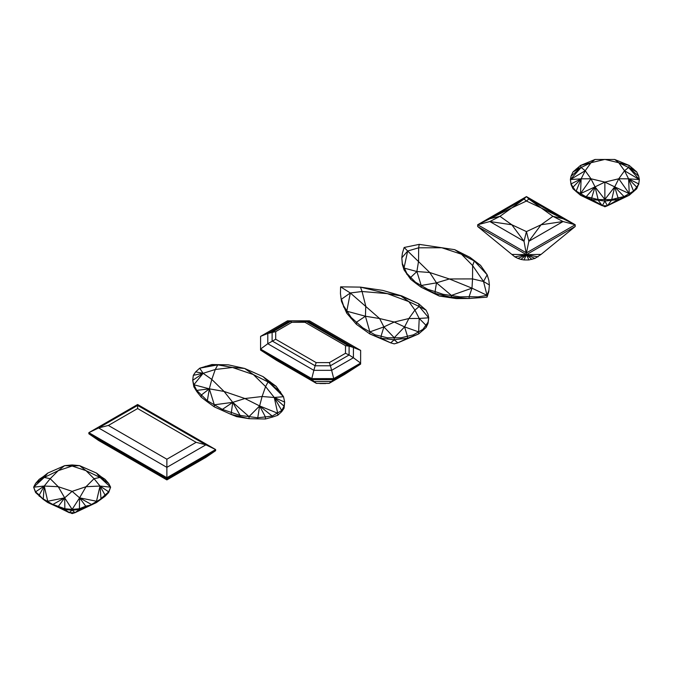 <?xml version="1.0" encoding="UTF-8"?>
<svg xmlns="http://www.w3.org/2000/svg" width="673" height="673" viewBox="0 0 673 673"><rect width="100%" height="100%" fill="white"/><g stroke="black" fill="none" stroke-linecap="round" stroke-linejoin="round"><path stroke-width="1.01" d="M291.846 322.317L275.711 331.629L275.694 339.242L316.175 362.612L329.358 362.604L345.493 353.291L345.501 345.678L305.029 322.308L291.846 322.317L290.803 321.332L272.119 332.117L272.102 340.942L315.124 365.776L316.175 362.612M275.694 339.242L267.778 343.726L313.854 370.335L315.124 365.776L330.401 365.767L329.358 362.604M345.493 353.291L349.085 354.982L349.102 346.158L345.501 345.678M275.711 331.629L267.795 333.463L267.778 343.726L260.56 349.06L311.759 378.621L313.854 370.335L331.638 370.318L330.401 365.767L349.085 354.982L353.401 357.75L353.426 347.487L349.102 346.158L306.08 321.324L305.029 322.308M306.08 321.324L289.558 320.895L267.795 333.463L260.586 336.374L260.56 350.086L311.759 379.648L311.759 378.621L333.732 378.605L331.638 370.318L353.401 357.75L360.61 363.084L360.644 350.397L353.426 347.487L307.342 320.886L306.08 321.324M260.56 350.086L276.595 360.392L316.428 383.391L311.759 379.648L333.732 379.631L333.732 378.605L360.61 363.084L360.61 364.11L360.644 351.432L360.644 350.397L309.437 320.836L287.472 320.853L260.586 336.374M309.437 320.836L287.472 320.853M333.732 379.631L360.61 364.11L344.584 374.44L329.105 383.383L333.732 379.631M316.428 383.391L329.105 383.383L316.428 383.391M72.129 466.019L58.231 470.663L50.197 478.688L58.231 486.705L72.129 491.349L86.026 486.705L94.06 478.688L86.026 470.663L72.129 466.019L64.675 465.64L58.231 470.663L44.241 477.435L50.197 478.688L44.241 486.041L58.231 486.705L64.675 497.843L72.129 491.349L79.582 497.843L86.026 486.705L100.016 486.041L94.06 478.688L100.016 477.435L86.026 470.663L79.582 465.64L72.129 466.019M96.508 473.094L79.582 465.64L72.129 464.95L64.675 465.64L47.749 473.094L44.241 477.435L33.65 487.168L44.241 486.041L47.749 501.242L64.675 497.843L72.129 509.385L79.582 497.843L96.508 501.242L100.016 486.041L110.608 487.168L100.016 477.435L96.508 473.094L101.026 476.652L100.016 477.435L105.038 479.302L101.026 476.652M47.749 473.094L43.232 476.652L44.241 477.435L35.568 483.441L33.65 487.168L35.568 491.845L44.241 486.041L43.232 498.945L52.822 504.481L64.675 497.843L64.86 508.754L72.129 509.385L79.406 508.754L79.582 497.843L91.435 504.481L101.026 498.945L100.016 486.041L108.689 491.845L110.608 487.168L108.689 483.441L100.016 477.435M88.138 469.409L79.582 465.64M108.689 483.441L105.038 479.302M110.608 487.168L108.689 492.501L105.038 496.304L96.517 502.512M100.016 486.041L105.038 495.034L108.689 491.845L108.689 492.501M96.508 501.242L96.508 502.538L96.508 501.242L96.761 502.369L105.038 495.034L105.038 496.304M79.582 497.843L85.757 506.163L91.435 504.893L79.406 509.411L72.146 510.302L64.86 509.411L58.501 507.434L47.749 502.512L47.749 501.242L48.044 502.681L64.86 508.754L64.86 509.411L69.252 512.691L75.014 512.691L72.129 513.592L48.044 502.681M79.406 508.754L85.757 506.163L85.757 507.434L75.014 512.691L96.214 502.681L75.014 512.691L79.406 509.411L79.406 508.754M72.129 509.385L72.129 510.302M64.675 497.843L58.501 506.163L58.501 507.434L69.252 512.691L52.822 504.481M44.241 486.041L39.227 495.034L43.232 499.358L35.568 492.501L33.65 487.168M43.232 476.652L39.227 479.302L44.241 477.435M64.675 465.64L56.12 469.409M35.568 492.501L35.568 491.845L39.227 495.034L39.227 496.304M39.227 479.302L35.568 483.441M47.749 501.242L47.749 502.538M43.232 498.945L47.505 502.369L43.232 499.358M72.364 510.269L75.014 512.691M71.902 510.269L69.252 512.691M585.216 170.749L590.97 178.774L604.867 182.097L618.765 178.774L624.527 170.749L618.765 162.731L604.867 159.408L590.97 162.731L585.216 170.749L581.144 178.841L590.97 178.774L595.041 186.867L604.867 182.097L614.693 186.867L618.765 178.774L628.59 178.841L624.527 170.749L628.59 167.493L618.765 162.731L614.693 159.467L595.041 159.467L590.97 162.731L581.144 167.493L585.216 170.749L570.384 179.548L581.144 178.841L580.488 193.622L595.041 186.867L604.867 199.452L614.693 186.867L629.255 193.622L628.59 178.841L639.35 179.548L628.59 167.493L629.255 165.465L614.693 159.467M595.041 159.467L580.488 165.465L581.144 167.493L570.384 179.548L571.049 183.922L573.009 187.161L581.144 178.841L576.197 191.098L585.712 196.592L591.676 197.938L595.041 186.867L598.146 199.561L611.597 199.561L618.066 197.938L614.693 186.867L624.031 196.592L633.537 191.098L636.725 187.161L628.59 178.841L638.685 183.922L639.35 179.548L638.685 176.149L636.725 171.926L629.255 165.465L618.765 162.731M590.97 162.731L580.488 165.465L573.009 171.926L581.144 167.493L571.049 176.158L570.384 179.548L571.049 184.528L571.049 183.922L581.144 178.841M602.301 205.761L598.146 200.167L604.867 201.059L607.441 205.761L629.255 195.229L629.255 193.622L633.537 191.704L633.537 191.098L636.725 188.777L636.725 187.161L638.685 183.922L636.725 188.777L629.255 195.229L618.066 199.544L604.867 201.059L602.301 205.761L585.712 197.197L580.488 193.622L580.488 195.229L602.301 205.761L607.441 205.761L604.867 206.788L591.676 199.544L591.676 197.938L598.146 199.561L598.146 200.167L591.676 199.544L580.488 195.229L573.009 188.777L571.049 184.528L570.384 179.548M573.009 171.926L571.049 176.158M571.049 183.922L573.009 188.777L573.009 187.161L576.197 191.704M585.712 197.197L595.041 186.867M638.685 176.149L628.59 167.493L636.725 171.926M624.527 170.749L639.35 179.548L638.685 184.528M604.867 201.059L604.867 199.452L611.597 200.167L614.693 186.867M624.031 196.592L624.031 197.197L607.441 205.761L618.066 199.544L618.066 197.938L624.031 196.592M108.37 425.445L166.87 459.222L196.129 442.329L137.629 408.553L108.37 425.445L98.611 427.944L166.87 467.356L166.87 459.222M196.129 442.329L205.879 444.828L137.62 405.424L137.629 408.553M215.638 450.674L215.638 449.556L166.879 477.712L166.87 467.356L205.879 444.828L215.638 449.556L137.62 404.515L137.62 405.424L98.611 427.944L88.853 432.663L166.879 477.712L166.879 478.823L88.853 433.782L98.603 440.479L166.879 479.899L166.879 478.823L215.638 450.674L205.888 457.371L166.879 479.899M137.62 404.515L88.853 432.663L88.853 433.782M531.931 259.416L526.446 254.663L541.075 254.402L534.976 258.424L528.885 259.955L526.446 254.663L477.679 226.515L477.679 224.748L489.851 218.75L499.972 216.319L511.817 207.873L526.446 201.034L524.023 199.015L511.817 207.873L489.851 218.75L524.023 199.015L526.446 196.592L575.205 224.748L563.04 221.543L552.92 216.319L541.075 224.765L563.04 221.543L528.86 241.271L526.446 252.897L575.205 224.748L575.205 226.515L526.446 254.663L524.023 241.271L489.851 221.543L511.817 224.765L526.446 231.605L528.86 241.271L541.075 224.765L526.446 231.605L524.023 241.271L511.817 224.765L499.972 216.319L489.851 221.543L477.679 224.748L526.446 196.592L528.86 199.015L563.04 218.75L575.205 224.748M563.04 218.75L552.92 216.319L541.075 207.873L563.04 218.75M528.86 199.015L541.075 207.873L526.446 201.034L528.86 199.015M541.075 254.402L575.205 226.515M528.885 259.955L524.006 259.955L526.446 254.663L520.961 259.416L524.006 259.955M534.976 258.424L526.446 254.663L517.916 258.424L520.961 259.416M538.03 256.859L526.446 254.663L514.862 256.859L517.916 258.424M526.446 254.663L511.817 254.402L514.862 256.859M477.679 226.515L511.817 254.402M526.446 252.897L477.679 224.748M228.349 364.842L211.987 364.53L199.679 368.198L195.675 371.866L203.12 373.313L211.802 379.421L209.337 388.834L214.308 404.801L222.384 409.411L240.093 415.426L257.582 417.756L265.398 416.915L272.195 416.049L281.709 410.555L274.264 397.482L265.583 386.58L268.047 381.961L253.317 374.55L232.488 367.475L215.284 369.485L211.802 379.421L224.067 391.442L244.896 398.525L262.1 396.515L265.583 386.58L253.317 374.55L244.644 368.451L232.488 367.475L217.758 364.867L215.284 369.485L203.12 373.313L193.858 384.754L209.337 388.834L224.067 391.442L232.74 402.353L244.896 398.525L259.627 405.937L262.1 396.515L274.264 397.482L283.526 396.7L263.076 376.644L244.644 368.451L228.349 364.842L217.758 364.867L199.679 368.198L203.12 373.313L193.319 375.307L192.714 380.304L193.858 384.754L196.752 390.399L207.175 400.628L214.308 404.801L232.74 402.353L249.035 416.604L259.627 405.937L277.705 413.247L274.264 397.482L284.065 406.147L284.671 402.118L283.526 396.7L276.14 386.336L263.076 376.644L244.644 368.451L255 373.01M280.633 392.023L268.047 381.961L276.14 386.336M211.987 364.53L217.758 364.867L205.189 366.373M214.308 404.801L214.308 406.871L231.091 414.417L232.74 402.353L240.093 415.426L240.093 416.537L249.035 418.682L249.035 416.604M222.384 410.513L222.384 409.411L232.74 402.353M193.858 384.754L193.858 386.824L196.752 391.509L196.752 390.399L209.337 388.834L207.175 401.731L214.308 406.871M209.337 388.834L201.244 395.11L201.244 397.188L207.175 401.731M265.398 418.993L265.398 416.915L259.627 405.937L272.195 416.049L272.195 417.159L265.398 418.993L257.582 418.867L249.035 418.682L236.644 416.637L231.091 414.417L240.093 416.537M257.582 418.867L259.627 405.937M203.12 373.313L192.714 380.304L193.858 386.824M274.264 397.482L284.671 402.118L284.065 408.217L281.709 411.657L281.709 410.555L284.065 406.147L284.065 408.217M196.752 391.509L201.244 397.188M195.675 371.866L193.319 375.307M277.705 413.247L277.705 415.317L272.195 417.159M281.709 411.657L277.705 415.317M407.661 251.021L429.753 272.515L449.379 278.967L472.539 278.916L472.623 265.549L461.442 254.209L441.816 247.757L418.656 247.807L418.572 261.174L416.873 271.522L429.753 272.515L436.483 282.845L449.379 278.967L471.983 288.162L472.539 278.916L483.525 281.491L487.176 274.769L474.322 260.998L461.442 254.209L454.712 249.675L419.212 244.358L418.656 247.807L407.661 251.021L404.019 268.047L416.873 271.522L421.214 285.487L436.483 282.845L451.415 295.413L471.983 288.162L487.042 295.338L483.525 281.491L489.38 284.982L488.842 280.296L487.176 274.769L480.556 265.347L469.973 257.33L454.712 249.675L419.212 244.358L404.145 247.479L407.661 251.021L401.806 257.835L402.345 263.48L406.795 273.373L415.468 282.206L427.784 289.323L435.103 291.594L436.483 282.845M483.525 281.491L472.623 265.549L474.322 260.998L469.973 257.33M416.873 271.522L410.631 277.469L410.631 279.261L404.019 269.839L402.345 264.439L401.806 257.835L402.412 253.166L404.145 247.479M474.322 260.998L480.556 265.347M427.784 289.323L427.784 290.156L435.103 293.394L435.103 291.594L443.019 294.286L460.164 296.86L469.106 296.692L471.983 288.162M421.214 285.487L421.214 287.278L427.784 290.156M415.468 282.206L415.468 283.039L410.631 279.261M460.164 296.86L460.164 297.819L439.233 296.027L435.103 293.394L456.403 298.593L439.233 296.027L421.214 287.278L415.468 283.039M406.795 273.373L406.795 274.298M404.019 268.047L404.019 269.839M402.345 263.48L402.345 264.439M489.38 284.982L488.775 291.67L489.38 284.982M478.116 296.877L478.116 297.819L469.106 298.484L469.106 296.692L478.116 296.877L487.042 295.338L488.775 290.719M443.019 295.211L443.019 294.286M451.415 297.214L451.415 295.413M487.042 295.338L487.042 297.138L488.775 291.67M456.403 298.593L469.106 298.484L460.164 297.819M478.116 297.819L487.042 297.138M350.313 292.982L379.614 318.531L394.243 322.031L408.873 318.531L414.93 310.085L408.873 301.639L387.37 293.638L362.057 291.502L365.767 306.114L365.414 316.234L379.614 318.531L383.896 326.901L394.243 322.031L404.591 326.901L408.873 318.531L419.212 318.455L414.93 310.085L419.212 306.509L418.623 303.733L400.729 295.842L387.37 293.638L360.467 287.127L362.057 291.502L350.313 292.982L346.78 311.195L365.414 316.234L369.864 331.89L383.896 326.901L394.243 337.72L404.591 326.901L418.623 331.89L419.212 318.455L428.726 317.807L419.212 306.509L426.102 310.194L418.623 303.733L401.941 295.969L382.786 290.408L360.467 287.127L340.605 286.841L350.313 292.982L341.438 299.207L343.558 305.769L351.079 317.353L362.688 327.759L375.088 334.843L381.044 336.206L383.896 326.901M419.212 306.509L408.873 301.639L400.729 295.842L382.786 290.408M365.414 316.234L356.404 322.258L356.404 324.327L369.864 333.959L381.044 338.275L381.044 336.206L387.513 337.821L400.973 337.821L413.399 334.843L422.913 329.358L428.062 322.182L428.726 317.807L428.062 314.409L426.102 310.194M364.64 287.741L360.467 287.127M400.729 295.842L401.941 295.969M375.088 334.843L375.088 335.953M369.864 331.89L369.864 333.959L390.668 342.851L381.044 338.275L394.243 339.789L394.243 337.72M362.688 327.759L362.688 328.937M356.404 324.327L346.78 313.265L341.438 301.277L340.445 293.521L341.438 301.277M351.079 317.353L351.079 318.565M346.78 311.195L346.78 313.265M343.558 305.769L343.558 307.023M340.605 286.841L340.445 293.521M419.212 318.455L426.102 325.429L426.102 327.499L428.062 323.284L428.726 317.807M404.591 326.901L407.434 336.206L407.434 338.275L418.623 333.959L426.102 327.499M387.513 337.821L387.513 338.923M428.062 322.182L428.062 323.284M422.913 329.358L422.913 330.46M418.623 331.89L418.623 333.959L397.81 342.851L407.434 338.275L400.973 338.923L400.973 337.821M413.399 334.843L413.399 335.953M394.243 339.789L397.81 342.851L394.243 343.869L390.668 342.851L394.243 339.789L400.973 338.923M268.577 355.243L314.098 381.524L331.41 381.515L352.602 369.275M319.852 383.551L325.707 383.551M91.435 504.481L96.214 502.681M580.488 193.622L590.97 178.774M576.197 168.982L581.144 167.493M618.765 178.774L629.255 193.622M604.867 182.097L604.867 199.452M628.59 167.493L633.537 168.973M633.537 191.098L628.59 178.841M585.712 196.592L591.676 199.544M611.597 199.561L618.066 199.544M607.441 205.761L611.597 200.167M268.047 381.961L270.209 381.793M219.802 364.665L217.758 364.867M408.89 299.249L412.928 301.125"/></g></svg>
